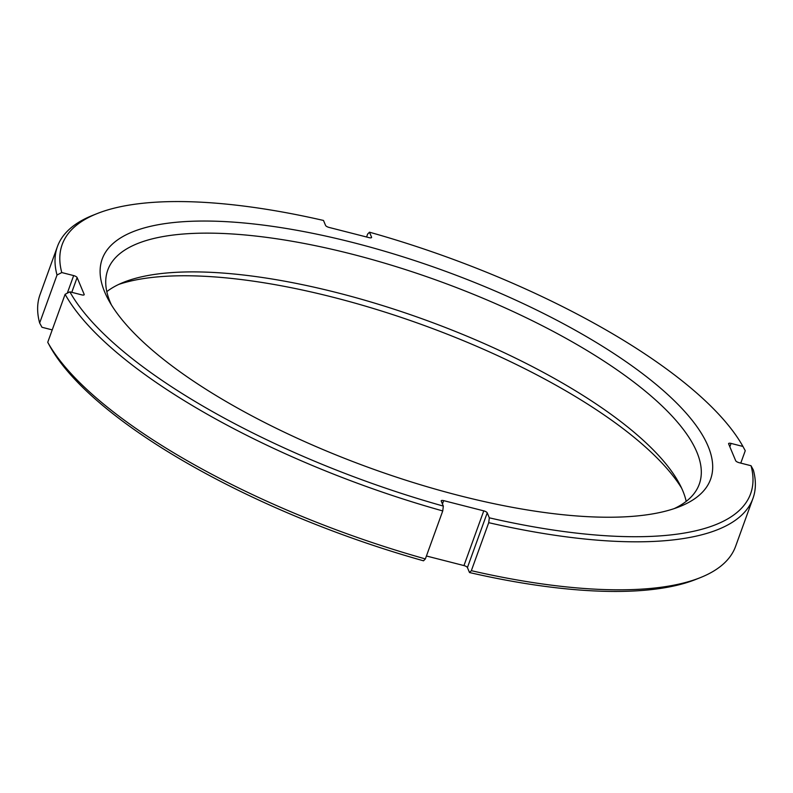<?xml version="1.0" encoding="UTF-8"?>
<svg xmlns="http://www.w3.org/2000/svg" width="793" height="793" viewBox="0 0 793 793"><rect width="100%" height="100%" fill="white"/><g stroke="black" fill="none" stroke-linecap="round" stroke-linejoin="round"><path stroke-width="1.19" d="M61.775 272.554A366.079 119.188 -160.1 0 1 97.202 213.565A366.079 119.188 -160.1 0 1 323.485 220.454L325.576 225.43A3.152 1.031 -160.1 0 0 329.045 227.422L369.141 237.652A3.152 1.031 -160.1 0 0 371.59 237.494A3.152 1.031 -160.1 0 0 371.56 237.176L369.479 232.19A366.079 119.188 -160.1 0 1 742.942 446.449L731.057 443.416A3.152 1.031 -160.1 0 0 728.608 443.574A3.152 1.031 -160.1 0 0 728.628 443.902L735.686 460.713A3.152 1.031 -160.1 0 0 739.145 462.696L751.03 465.729A366.079 119.188 -160.1 0 1 489.321 517.829L487.229 512.853A3.152 1.031 -160.1 0 0 483.77 510.861L443.664 500.631A3.152 1.031 -160.1 0 0 441.215 500.789A3.152 1.031 -160.1 0 0 441.245 501.107L443.337 506.093A366.079 119.188 -160.1 0 1 69.863 291.834L81.748 294.867A3.152 1.031 -160.1 0 0 84.197 294.709A3.152 1.031 -160.1 0 0 84.177 294.381L77.119 277.57A3.152 1.031 -160.1 0 0 73.66 275.587L61.775 272.554L57.027 275.012L39.65 322.999A369.865 120.417 -160.1 0 1 40.037 294.599L57.413 246.613A369.865 120.417 -160.1 0 1 92.791 215.319L97.202 213.565M582.181 334.15A323.504 105.32 -160.1 0 1 679.651 506.618A323.504 105.32 -160.1 0 1 230.624 404.133A323.504 105.32 -160.1 0 1 108.472 299.863A323.504 105.32 -160.1 0 1 234.242 222.179A323.504 105.32 -160.1 0 1 582.181 334.15M674.179 508.62A314.534 102.396 19.9 0 0 699.267 484.176A314.534 102.396 19.9 0 0 574.419 343.101A314.534 102.396 19.9 0 0 159.641 237.206A314.534 102.396 19.9 0 0 107.769 270.066A314.534 102.396 19.9 0 0 111.397 304.899M686.193 501.364A314.534 102.396 19.9 0 0 679.145 483.234A314.534 102.396 19.9 0 0 560.383 381.859A314.534 102.396 19.9 0 0 145.605 275.964A314.534 102.396 19.9 0 0 123.827 282.209A314.534 102.396 19.9 0 0 106.807 291.636M681.603 488.101A323.504 105.32 19.9 0 0 562.376 388.867A323.504 105.32 19.9 0 0 118.821 284.38M50.058 346.551A366.079 119.188 19.9 0 0 423.521 560.81L425.365 558.926A369.865 120.417 -160.1 0 1 47.739 342.289L50.058 346.551M751.03 465.729L753.35 470.001A369.865 120.417 -160.1 0 1 752.963 498.4L735.587 546.387A369.865 120.417 -160.1 0 1 700.209 577.681A369.865 120.417 -160.1 0 1 471.349 570.673L469.515 572.546L467.424 567.57A3.152 1.031 19.9 0 0 463.955 565.578L426.426 556.002M469.515 572.546A366.079 119.188 19.9 0 0 695.798 579.435L700.209 577.681M52.229 329.888L41.97 327.271L39.65 322.999M69.863 291.834L65.115 294.292L47.739 342.289M742.942 446.449L745.261 450.711L740.771 463.112M752.963 498.4A369.865 120.417 -160.1 0 1 488.726 522.676L471.349 570.673M65.115 294.292A369.865 120.417 -160.1 0 0 442.742 510.94L425.365 558.926M369.479 232.19L367.635 234.074L366.574 236.998M57.027 275.012A369.865 120.417 -160.1 0 1 57.413 246.613M489.321 517.829L488.726 522.676M442.742 510.94L443.337 506.093M83.979 294.937L84.177 294.381M71.776 292.32L77.119 277.57M67.296 293.162L73.66 275.587M729.838 446.776L731.057 443.416M467.424 567.57L487.229 512.853M463.955 565.578L483.77 510.861M442.454 503.991L443.664 500.631M371.362 237.731L371.56 237.176"/></g></svg>
